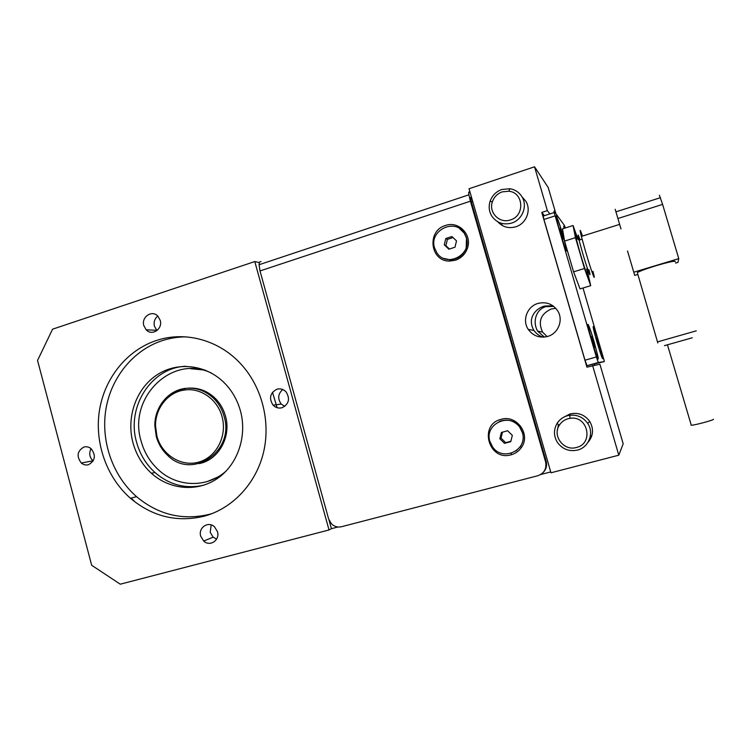 <?xml version="1.0" encoding="UTF-8"?>
<svg xmlns="http://www.w3.org/2000/svg" width="751" height="751" viewBox="0 0 751 751"><rect width="100%" height="100%" fill="white"/><g stroke="black" fill="none" stroke-linecap="round" stroke-linejoin="round"><path stroke-width="1.13" d="M212.721 513.355L209.567 514.285C182.671 520.696 158.33 514.82 136.522 496.646C112.678 475.815 100.69 441.372 105.882 409.37C111.148 377.396 133.34 350.013 162.516 340.55C170.111 338.119 177.921 336.889 185.929 336.87M204.263 516.181C177.095 522.658 152.5 516.697 130.477 498.307C106.398 477.223 94.279 442.386 99.517 410.008C104.83 377.669 127.248 349.966 156.715 340.4C185.356 330.891 219.142 340.034 241.024 364.16C262.099 387.122 270.942 422.043 263.376 452.994C255.734 483.926 232.397 508.521 204.263 516.181M131.068 498.148L134.016 500.814L131.068 498.148M522.039 196.875L525.869 201.296C531.548 210.271 526.151 223.798 515.74 226.802C508.652 228.726 502.682 227.074 497.829 221.827M570.103 415.2L569.849 415.744M557.411 430.257L558.434 424.54M563.607 417.256L570.065 413.932C578.214 412.205 584.766 414.712 589.732 421.433C593.975 428.981 593.346 436.021 587.845 442.574M552.839 305.732L544.315 306.079C540.025 307.422 536.665 309.759 534.224 313.092C530.488 318.405 530.394 324.197 533.942 330.468C536.486 333.876 539.547 336.101 543.142 337.152M93.171 460.983L92.955 460.804C89.472 457.209 88.834 453.163 91.059 448.657M88.552 464.7C85.933 465.395 83.511 464.831 81.305 463.01C76.349 456.355 77.203 451.032 83.868 447.052C86.525 446.338 88.975 446.92 91.218 448.788C96.1 455.481 95.208 460.785 88.552 464.7M547.573 336.448C539.528 338.297 533.088 335.95 528.263 329.398C521.945 320.339 527.164 306.342 537.988 303.432C546.23 301.48 552.783 303.93 557.646 310.783C563.691 319.926 558.265 333.679 547.573 336.448M544.4 337.068L537.66 331.163C532.065 321.4 536.439 309.299 545.686 306.661L553.731 306.389M555.815 308.332L551.243 308.99C540.711 313.946 537.81 321.644 542.56 332.083L547.113 336.579M156.987 330.562L154.434 326.234C153.542 322.076 154.65 318.687 157.766 316.068M143.845 325.662C141.066 316.978 152.134 309.543 157.935 316.246L160.198 320.311C162.967 328.985 151.965 336.382 146.173 329.802L143.845 325.662M276.95 389.206C280.423 388.314 283.465 389.206 286.056 391.872C290.29 398.8 288.957 404.085 282.066 407.737C278.64 408.591 275.636 407.727 273.073 405.146C268.745 398.237 270.041 392.923 276.95 389.206M216.617 539.077L213.153 537.162L210.214 532.365L211.181 524.911M217.471 531.689C220.165 540.147 209.867 547.113 203.699 541.058L200.695 536.167C198.001 527.69 208.374 520.696 214.561 526.873L217.471 531.689M284.751 406.404L281.24 404.057C277.429 398.65 277.936 393.806 282.77 389.525M555.862 213.659L548.211 187.515L534.552 166.806L469.037 188.736L550.981 472.792L618.796 455.19L623.18 443.803L599.908 364.235L586.935 367.164L541.781 212.43L547.348 210.627L549.892 213.913M544.447 215.668L541.781 212.43M594.482 364.385L594.717 365.174M618.796 455.19L592.614 365.559M547.348 210.627L534.552 166.806M590.324 436.275L591.891 435.542L590.324 436.275M329.022 529.971L254.786 261.555L52.579 329.182L37.55 360.442L91.669 565.259L120.263 584.194L329.022 529.971L331.407 528.695L329.051 520.18M331.407 528.695L337.912 527.005M471.468 197.175L470.53 197.494L471.365 201.953L472.717 201.503M540.673 474.538L550.727 471.919M259.452 262.615L254.786 261.555M277.1 407.699L272.491 392.285M511.159 454.777C488.807 461.602 478.284 424.728 501.011 419.368C516.491 414.252 531.192 434.388 521.401 447.493C518.932 451.06 515.618 453.454 511.469 454.693L511.159 454.777M455.378 260.24L449.605 261.076C430.145 261.583 426.521 230.754 445.418 225.516C458.73 220.503 472.698 235.176 467.282 248.637C465.066 254.392 461.095 258.25 455.378 260.24M471.365 201.953L546.165 461.33L545.592 461.884C546.841 468.737 544.231 473.365 537.744 475.758L341.452 526.742C337.678 527.577 334.345 526.601 331.435 523.804L328.6 518.866L260.006 270.942L470.417 201.184L468.896 194.809C468.549 192.566 468.662 191.665 469.244 192.106L470.267 192.988M543.236 472.426C546.259 469.3 547.235 465.601 546.165 461.33M545.592 461.884L470.417 201.184M261.01 261.639C259.827 261.432 259.189 262.456 259.086 264.728L260.006 270.942M515.937 451.022L520.359 446.582C523.137 442.264 523.86 437.589 522.527 432.557L519.964 427.263C514.36 420.504 507.498 418.56 499.359 421.433M522.396 432.632C528.216 449.887 502.888 462.072 492.722 447.117L489.896 441.447C484.01 424.165 509.722 411.858 519.823 427.338L522.396 432.632M502.513 432.163L501.03 438.105L505.676 442.668L510.868 441.269M499.837 438.753L501.396 432.463L507.648 430.755L512.342 435.355L510.774 441.663L504.512 443.353L499.837 438.753L501.03 438.105M504.512 443.353L505.676 442.668M443.597 258.353L449.868 259.771C457.641 259.489 463.076 255.659 466.174 248.299L466.521 237.832L464.493 233.392L459.546 228.548M466.333 237.72C472.191 255.087 446.216 268.116 436.819 252.73L434.585 247.971C428.671 230.604 454.937 217.433 464.296 233.27L466.333 237.72M445.812 238.508L451.914 236.527L456.514 240.883L454.984 247.22L448.873 249.191L444.292 244.835L445.812 238.508L447.408 239.381L445.897 245.652L449.427 249.003M444.292 244.835L445.897 245.652M453.003 237.56L447.408 239.381M185.826 366.281C151.373 367.37 126.14 407.004 136.56 442.151C139.874 454.186 146.004 464.296 154.931 472.482C169.454 484.977 185.769 489.211 203.859 485.174M132.974 442.761C136.306 454.881 142.465 465.057 151.449 473.308C169.745 489.877 197.382 492.28 217.48 478.443C237.626 464.681 247.417 436.171 240.433 410.863C237.513 400.433 232.453 391.402 225.244 383.77C207.023 364.639 177.903 361.1 157.072 374.824C136.166 388.455 126.084 417.218 132.974 442.761M211.51 373.116C172.073 353.637 127.557 397.88 141.113 441.1C144.267 452.543 150.087 462.156 158.574 469.948C177.386 487.493 207.426 488.188 226.37 470.811M207.595 481.447L221.32 475.543M205.295 370.14L190.482 368.685M573.069 225.516L562.49 228.877L564.574 241.08L573.576 271.843L580.054 288.9L590.708 285.68L584.485 268.501L575.444 237.673L573.069 225.516L578.045 239.447M586.935 268.924L590.708 285.68M576.965 238.198L576.43 237.232M575.444 237.673L564.574 241.08M584.485 268.501L573.576 271.843M592.041 341.686L589.432 332.242C585.555 317.26 589.366 325.361 594.201 342.08L597.965 356.396C598.96 362.752 596.979 357.851 592.041 341.686M597.12 342.616L594.529 333.237C591.15 320.151 594.585 327.858 598.96 342.954L602.537 356.49C603.391 361.907 601.589 357.279 597.12 342.616M564.79 241.813L566.357 248.205C568.141 256.354 563.926 245.661 559.758 231.317L557.402 222.775C553.609 208.187 558.115 218.55 562.959 235.316L564.545 240.921M564.029 228.388C563.447 225.469 563.71 225.384 564.818 228.144M583.001 287.999L604.067 360.227L604.292 361.606L598.284 362.498L596.341 356.969L554.182 212.533L554.013 211.125L564.414 225.413L565.381 227.966M604.292 361.606L587 365.69L598.284 362.498M596.341 356.969L585.001 360.189L587 365.69M585.001 360.189L543.931 219.461L555.083 215.875M542.926 214.702L543.931 219.461M582.485 236.058C579.791 228.342 579.425 228.464 581.377 236.415L585.602 251.632C591.741 272.651 596.726 285.765 592.98 271.336M627.517 251.031L634.717 275.401L637.871 274.444M637.496 273.176L637.327 272.594C639.843 271.073 646.123 268.764 656.158 265.676C669.714 261.733 676.069 260.428 675.224 261.752M615.172 209.276L620.974 228.905M617.904 218.522L662.607 204.394L659.378 195.213M662.607 204.394L678.773 258.626L633.778 272.209M678.773 258.626L677.946 262.381L675.618 263.075M594.116 342.071L597.139 353.27C598.847 361.935 597.176 358.077 592.126 341.705L589.113 330.515C586.503 319.729 590.07 328.093 594.116 342.071M592.755 341.818L591.741 336.486L594.923 347.366L592.755 341.818M593.515 341.958L592.858 342.146M598.894 342.944L601.814 353.73C603.288 361.165 601.748 357.467 597.186 342.625L594.276 331.858C592.849 324.535 594.388 328.225 598.894 342.944M597.721 342.728L596.745 337.79L599.692 347.844L597.721 342.728M598.378 342.85L597.815 343.01M564.179 228.342C563.992 227.112 564.161 227.055 564.677 228.182M562.846 235.166L565.578 245.286C568.085 255.565 564.123 246.075 559.889 231.477L557.158 221.367C554.632 210.918 558.763 221.076 562.846 235.166M560.819 232.632L560.096 228.323L563.25 239.081L560.819 232.632M561.955 234.049L561.335 234.246M690.986 425.122L691.277 425.226C693.661 425.535 714.727 419.865 713.45 419.246M689.456 338.588L667.451 344.793L691.277 425.226M511.591 223.094C503.236 225.234 496.627 222.878 491.755 216.035C489.051 211.463 488.497 206.563 490.084 201.334C492.149 195.532 496.064 191.589 501.837 189.487L509.788 188.736C515.102 189.581 519.176 192.275 522.001 196.828C527.84 206.056 522.283 219.996 511.591 223.094M510.38 219.93C499.565 223.911 488.394 212.542 492.403 201.747C494.13 196.903 497.406 193.608 502.231 191.862L508.878 191.233C523.804 192.519 525.033 215.978 510.38 219.93M501.912 225.3L501.987 224.511M577.444 450.093C569.286 451.755 562.677 449.295 557.608 442.714C553.637 436.35 553.449 429.938 557.045 423.47C559.504 419.584 562.987 417.002 567.474 415.707L569.812 415.237C577.341 414.543 583.311 417.284 587.714 423.442C594.388 433.045 588.784 447.493 577.444 450.093M576.392 447.474C563.87 451.379 552.051 435.88 559.335 425.226C561.401 421.978 564.311 419.818 568.056 418.739L570.018 418.345C587.892 415.143 594.144 443.597 576.392 447.474M187.816 388.183C198.33 387.385 207.567 390.877 215.537 398.65C220.278 403.522 223.582 409.333 225.469 416.082C231.571 436.669 218.56 459.988 199.25 463.592M156.264 436.397C158.32 443.841 162.085 450.131 167.539 455.266C191.918 480.387 235.204 451.295 224.061 416.289C222.174 409.511 218.851 403.681 214.101 398.8C205.802 390.727 196.199 387.263 185.3 388.408C168.158 390.313 154.481 407.239 154.837 425.751L156.264 436.397M156.912 436.115L155.532 425.883C155.194 408.075 168.346 391.797 184.83 389.976C200.855 387.629 217.649 399.598 222.071 416.786C227.44 435.918 216.401 457.237 198.846 462.081C181.357 467.216 161.84 454.956 156.912 436.115M166.506 398.922C171.716 393.364 177.978 389.91 185.262 388.539M588.925 269.59C592.051 281.803 587.751 270.67 582.598 253.003L579.049 240.151L576.693 237.748L575.538 234.049L577.585 239.006C573.877 229.186 574.778 234.021 580.27 253.481C586.531 274.95 591.178 286.056 586.625 269.018M582.1 239.194L579.049 240.151C577.425 233.439 577.763 233.326 580.063 239.832M696.261 330.844L657.745 341.827M664.447 345.648L692.253 337.79M130.477 498.307L136.522 496.646M81.305 463.01L92.955 460.804M533.942 330.468L528.263 329.398M542.56 332.083L537.66 331.163M203.699 541.058L213.153 537.162M273.073 405.146L281.24 404.057M146.173 329.802L156.724 330.29M543.987 336.88L543.114 337.143M449.933 259.771L449.605 261.076M466.174 248.309L467.282 248.637M520.377 446.563L521.401 447.493M511.243 453.275L511.469 454.693M259.086 264.728L468.896 194.809M154.931 472.482L151.449 473.308M543.048 216.119L554.182 212.533M657.801 342.963L637.327 272.594M619.641 224.38L581.377 236.415M660.486 197.673L615.923 211.829M492.403 201.747L490.084 201.334M522.001 196.828L525.869 201.296M508.878 191.233L509.788 188.736M559.335 425.226L557.045 423.47M587.714 423.442L589.732 421.433M570.018 418.345L569.812 415.237M155.532 425.883L154.837 425.751M184.83 389.976L185.3 388.408M214.101 398.8L215.537 398.65"/></g></svg>
